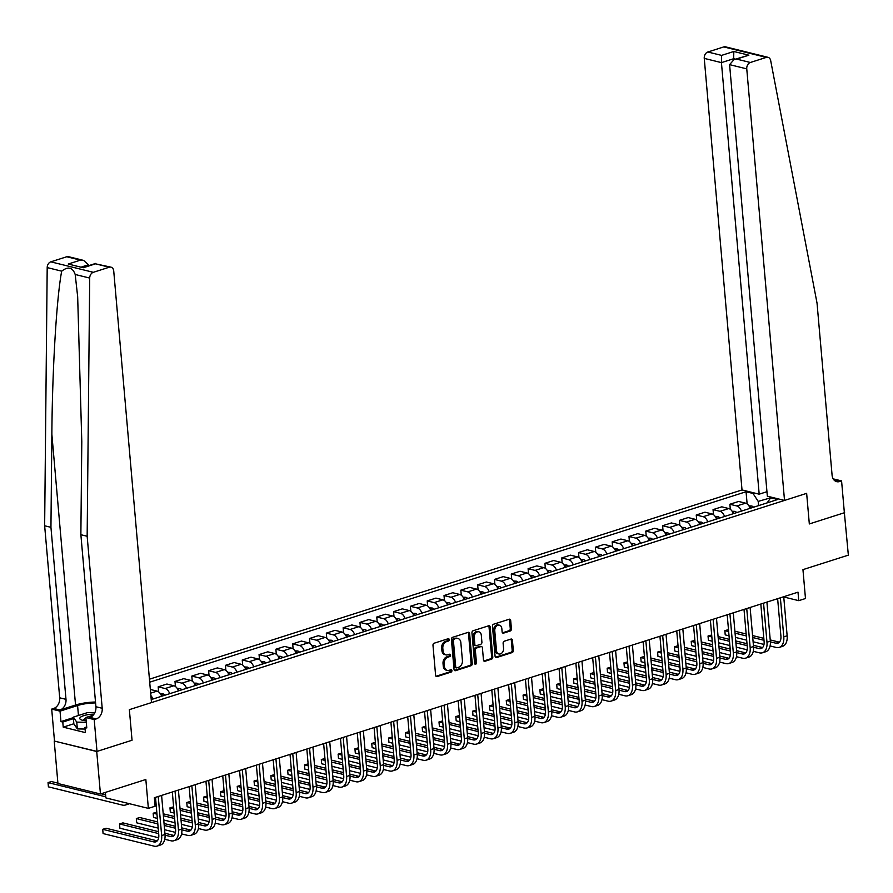 <?xml version="1.0" encoding="UTF-8"?>
<svg xmlns="http://www.w3.org/2000/svg" width="893" height="893" viewBox="0 0 893 893"><rect width="100%" height="100%" fill="white"/><g stroke="black" fill="none" stroke-linecap="round" stroke-linejoin="round"><path stroke-width="1.34" d="M449.212 639.589A1.217 0.904 103.8 0 0 448.186 638.718L434.154 643.206A1.741 1.295 103.8 0 0 432.982 645.293L435.605 675.309A1.741 1.295 103.8 0 0 437.079 676.559L451.11 672.072A1.217 0.904 103.8 0 0 450.898 669.739L449.09 670.319A5.581 4.152 103.8 0 1 447.281 670.397A5.581 4.152 103.8 0 1 444.39 666.334L444.178 663.834A5.581 4.152 103.8 0 1 447.929 657.148L449.748 656.567A1.217 0.904 103.8 0 0 449.547 654.234L447.728 654.815A5.581 4.152 103.8 0 1 445.931 654.893A5.581 4.152 103.8 0 1 443.04 650.818L442.816 648.318A5.581 4.152 103.8 0 1 446.578 641.632L448.386 641.051A1.217 0.904 103.8 0 0 449.212 639.589M445.931 654.893L444.781 654.602A5.581 4.152 103.8 0 1 441.89 650.539L441.667 648.039A5.581 4.152 103.8 0 1 445.428 641.353L447.248 640.772A1.217 0.904 103.8 0 0 447.918 638.808M437.079 676.559L436.03 676.291L449.96 671.793A1.217 0.904 103.8 0 0 450.63 669.828M447.281 670.397L446.132 670.118A5.581 4.152 103.8 0 1 443.241 666.044L443.028 663.544A5.581 4.152 103.8 0 1 446.779 656.857L448.599 656.277A1.217 0.904 103.8 0 0 449.268 654.312M510.249 630.983A1.741 1.295 103.8 0 0 511.421 628.895L510.684 620.479A1.741 1.295 103.8 0 0 509.222 619.229L493.639 624.207A1.741 1.295 103.8 0 0 492.467 626.294L495.09 656.31A1.741 1.295 103.8 0 0 496.564 657.561L512.135 652.582A1.741 1.295 103.8 0 0 513.319 650.495L512.426 640.326A1.741 1.295 103.8 0 0 510.952 639.075L504.288 641.207A1.741 1.295 103.8 0 0 503.116 643.295L503.552 648.34A4.666 3.472 103.8 0 1 498.908 653.989A4.666 3.472 103.8 0 1 496.497 650.595L494.767 630.838A4.666 3.472 103.8 0 1 499.41 625.178A4.666 3.472 103.8 0 1 501.833 628.572L502.112 631.864A1.741 1.295 103.8 0 0 503.585 633.115L510.249 630.983L509.099 630.704A1.741 1.295 103.8 0 0 510.271 628.616L509.535 620.188A1.741 1.295 103.8 0 0 509.166 619.251M96.723 751.515L132.041 740.241L129.362 709.656L151.486 702.59L113.735 271.026A5.325 3.974 103.8 0 0 110.966 267.152A5.325 3.974 103.8 0 0 109.247 267.219L93.318 272.309A5.325 3.974 103.8 0 0 89.702 278.069L87.157 536.258L102.204 708.283A8.874 6.619 -76.2 0 1 96.221 718.921L94.212 719.568L96.991 751.426L54.216 741.034L96.723 751.515L100.44 793.989L145.838 779.489L148.372 808.377L155.092 806.223L154.355 797.728L798.007 592.171L798.755 600.665L805.475 598.522L802.952 569.634L848.35 555.145L844.354 512.593M833.191 478.86L841.574 480.892L844.365 512.749L809.326 523.945L844.633 512.66M96.991 751.426L132.041 740.241L129.362 709.656L806.647 493.36L809.326 523.945L806.647 493.36L784.523 500.426L746.76 68.873L729.592 64.631L767.344 496.195L784.523 500.426M469.629 633.583A1.741 1.295 103.8 0 0 468.155 632.344L452.572 637.323A1.741 1.295 103.8 0 0 451.4 639.41L454.035 669.426A1.741 1.295 103.8 0 0 455.497 670.676L471.08 665.698A1.741 1.295 103.8 0 0 472.252 663.611L469.629 633.583L468.479 633.304A1.741 1.295 103.8 0 0 468.099 632.367M473.111 630.759L488.694 625.781A1.741 1.295 103.8 0 1 490.157 627.031L492.78 657.047A1.741 1.295 103.8 0 1 491.608 659.146L484.944 661.266A1.741 1.295 103.8 0 1 483.47 660.027L482.41 647.849A1.741 1.295 103.8 0 0 480.936 646.599L476.516 648.017A1.741 1.295 103.8 0 0 475.344 650.104L476.449 662.785A1.217 0.904 103.8 0 1 474.607 663.365L471.939 632.847A1.741 1.295 103.8 0 1 473.111 630.759M100.44 793.989L57.933 783.507L54.216 741.034M766.953 491.697L759.184 494.186L742.016 489.944L149.444 679.193M149.7 682.196L746.057 491.742L753.011 493.461L754.418 493.003M772.11 497.368L770.704 497.814L777.647 499.533L151.23 699.587M105.385 792.415L105.865 797.895L148.372 808.377M783.753 596.97L798.755 600.665M771.016 497.714L758.202 501.386L758.57 505.628M771.731 497.49L770.983 497.088M158.619 691.874L158.173 686.829L165.127 688.536A7.099 4.309 72.3 0 1 169.703 693.682M179.259 690.635A4.699 2.846 -107.7 0 0 178.354 689.798L178.455 690.892A7.099 4.309 72.3 0 0 173.867 685.746L166.913 684.027L158.173 686.829M175.43 686.505L174.995 681.448L181.938 683.167A7.099 4.309 72.3 0 1 186.514 688.313M196.069 685.266A4.699 2.846 -107.7 0 0 195.176 684.429L195.266 685.523A7.099 4.309 72.3 0 0 190.678 680.377L183.735 678.658L174.995 681.448M192.241 681.136L191.805 676.079L198.759 677.798A7.099 4.309 72.3 0 1 203.336 682.944M212.891 679.897A4.699 2.846 -107.7 0 0 211.987 679.06L212.088 680.153A7.099 4.309 72.3 0 0 207.5 675.008L200.545 673.289L191.805 676.079M209.062 675.767L208.616 670.71L215.57 672.429A7.099 4.309 72.3 0 1 220.147 677.575M229.702 674.528A4.699 2.846 -107.7 0 0 228.798 673.69L228.898 674.773A7.099 4.309 72.3 0 0 224.31 669.638L217.356 667.919L208.616 670.71M225.873 670.397L225.438 665.341L232.381 667.06A7.099 4.309 72.3 0 1 236.958 672.206M246.513 669.147A4.699 2.846 -107.7 0 0 245.62 668.321L245.709 669.404A7.099 4.309 72.3 0 0 241.121 664.269L234.178 662.55L225.438 665.341M242.684 665.028L242.249 659.972L249.203 661.691A7.099 4.309 72.3 0 1 253.779 666.837M263.335 663.778A4.699 2.846 -107.7 0 0 262.43 662.952L262.531 664.035A7.099 4.309 72.3 0 0 257.943 658.9L250.989 657.181L242.249 659.972M259.506 659.659L259.059 654.602L266.014 656.322A7.099 4.309 72.3 0 1 270.59 661.467M280.145 658.409A4.699 2.846 -107.7 0 0 279.241 657.583L279.342 658.666A7.099 4.309 72.3 0 0 274.754 653.52L267.8 651.812L259.059 654.602M276.317 654.29L275.881 649.233L282.824 650.952A7.099 4.309 72.3 0 1 287.401 656.098M296.956 653.04A4.699 2.846 -107.7 0 0 296.063 652.214L296.152 653.296A7.099 4.309 72.3 0 0 291.564 648.151L284.621 646.443L275.881 649.233M293.127 648.921L292.692 643.864L299.646 645.583A7.099 4.309 72.3 0 1 304.223 650.729M312.963 647.927A7.099 4.309 72.3 0 0 308.386 642.781L301.432 641.074L292.692 643.864M309.949 643.552L309.503 638.495L316.457 640.203A7.099 4.309 72.3 0 1 321.034 645.349M330.589 642.301A4.699 2.846 -107.7 0 0 329.684 641.475L329.785 642.558A7.099 4.309 72.3 0 0 325.197 637.412L318.243 635.704L309.503 638.495M326.76 638.182L326.325 633.126L333.268 634.834A7.099 4.309 72.3 0 1 337.844 639.98M347.399 636.932A4.699 2.846 -107.7 0 0 346.506 636.106L346.596 637.189A7.099 4.309 72.3 0 0 342.008 632.043L335.065 630.335L326.325 633.126M343.571 632.813L343.135 627.757L350.089 629.465A7.099 4.309 72.3 0 1 354.666 634.61M364.221 631.563A4.699 2.846 -107.7 0 0 363.317 630.737L363.418 631.82A7.099 4.309 72.3 0 0 358.83 626.674L351.875 624.966L343.135 627.757M360.392 627.444L359.946 622.388L366.9 624.095A7.099 4.309 72.3 0 1 371.477 629.241M380.217 626.451A7.099 4.309 72.3 0 0 375.64 621.305L368.686 619.597L359.946 622.388M377.203 622.075L376.768 617.018L383.711 618.726A7.099 4.309 72.3 0 1 388.288 623.872M397.843 620.825A4.699 2.846 -107.7 0 0 396.95 619.999L397.039 621.082A7.099 4.309 72.3 0 0 392.462 615.936L385.508 614.228L376.768 617.018M394.014 616.706L393.579 611.649L400.533 613.357A7.099 4.309 72.3 0 1 405.109 618.503M414.665 615.456A4.699 2.846 -107.7 0 0 413.76 614.63L413.861 615.712A7.099 4.309 72.3 0 0 409.273 610.566L402.319 608.859L393.579 611.649M410.836 611.325L410.389 606.28L417.344 607.988A7.099 4.309 72.3 0 1 421.92 613.134M431.475 610.086A4.699 2.846 -107.7 0 0 430.571 609.26L430.672 610.343A7.099 4.309 72.3 0 0 426.084 605.197L419.13 603.489L410.389 606.28M427.647 605.956L427.211 600.911L434.154 602.619A7.099 4.309 72.3 0 1 438.731 607.765M448.286 604.717A4.699 2.846 -107.7 0 0 447.393 603.88L447.482 604.974A7.099 4.309 72.3 0 0 442.906 599.828L435.951 598.109L427.211 600.911M444.457 600.587L444.022 595.542L450.976 597.25A7.099 4.309 72.3 0 1 455.553 602.395M465.108 599.348A4.699 2.846 -107.7 0 0 464.204 598.511L464.304 599.605A7.099 4.309 72.3 0 0 459.716 594.459L452.762 592.74L444.022 595.542M461.279 595.218L460.833 590.161L467.787 591.88A7.099 4.309 72.3 0 1 472.364 597.026M481.919 593.979A4.699 2.846 -107.7 0 0 481.014 593.142L481.115 594.236A7.099 4.309 72.3 0 0 476.527 589.09L469.573 587.371L460.833 590.161M478.09 589.849L477.655 584.792L484.598 586.511A7.099 4.309 72.3 0 1 489.174 591.657M498.729 588.61A4.699 2.846 -107.7 0 0 497.836 587.773L497.926 588.867A7.099 4.309 72.3 0 0 493.349 583.721L486.395 582.002L477.655 584.792M494.901 584.48L494.465 579.423L501.419 581.142A7.099 4.309 72.3 0 1 505.996 586.288M515.551 583.241A4.699 2.846 -107.7 0 0 514.647 582.403L514.748 583.497A7.099 4.309 72.3 0 0 510.16 578.351L503.205 576.632L494.465 579.423M511.722 579.11L511.276 574.054L518.23 575.773A7.099 4.309 72.3 0 1 522.807 580.919M532.362 577.86A4.699 2.846 -107.7 0 0 531.458 577.034L531.558 578.117A7.099 4.309 72.3 0 0 526.97 572.982L520.027 571.263L511.276 574.054M528.533 573.741L528.098 568.685L535.041 570.404A7.099 4.309 72.3 0 1 539.618 575.55M549.173 572.491A4.699 2.846 -107.7 0 0 548.28 571.665L548.369 572.748A7.099 4.309 72.3 0 0 543.792 567.613L536.838 565.894L528.098 568.685M545.344 568.372L544.909 563.316L551.863 565.035A7.099 4.309 72.3 0 1 556.439 570.18M565.18 567.39A7.099 4.309 72.3 0 0 560.603 562.244L553.649 560.525L544.909 563.316M562.166 563.003L561.719 557.946L568.674 559.665A7.099 4.309 72.3 0 1 573.25 564.811M582.805 561.753A4.699 2.846 -107.7 0 0 581.901 560.927L582.002 562.01A7.099 4.309 72.3 0 0 577.414 556.864L570.471 555.156L561.719 557.946M578.977 557.634L578.541 552.577L585.484 554.296A7.099 4.309 72.3 0 1 590.061 559.442M599.616 556.384A4.699 2.846 -107.7 0 0 598.723 555.558L598.812 556.64A7.099 4.309 72.3 0 0 594.236 551.494L587.281 549.787L578.541 552.577M595.787 552.265L595.352 547.208L602.306 548.927A7.099 4.309 72.3 0 1 606.883 554.062M616.438 551.014A4.699 2.846 -107.7 0 0 615.534 550.188L615.634 551.271A7.099 4.309 72.3 0 0 611.046 546.125L604.092 544.417L595.352 547.208M612.609 546.896L612.163 541.839L619.117 543.547A7.099 4.309 72.3 0 1 623.694 548.693M632.434 545.902A7.099 4.309 72.3 0 0 627.857 540.756L620.914 539.048L612.163 541.839M629.42 541.526L628.985 536.47L635.928 538.178A7.099 4.309 72.3 0 1 640.504 543.324M650.059 540.276A4.699 2.846 -107.7 0 0 649.166 539.45L649.256 540.533A7.099 4.309 72.3 0 0 644.679 535.387L637.725 533.679L628.985 536.47M646.231 536.157L645.795 531.101L652.75 532.808A7.099 4.309 72.3 0 1 657.326 537.954M666.881 534.907A4.699 2.846 -107.7 0 0 665.977 534.081L666.078 535.164A7.099 4.309 72.3 0 0 661.49 530.018L654.536 528.31L645.795 531.101M663.053 530.788L662.606 525.731L669.56 527.439A7.099 4.309 72.3 0 1 674.137 532.585M683.692 529.538A4.699 2.846 -107.7 0 0 682.788 528.712L682.888 529.795A7.099 4.309 72.3 0 0 678.3 524.649L671.357 522.941L662.606 525.731M679.863 525.419L679.428 520.362L686.371 522.07A7.099 4.309 72.3 0 1 690.948 527.216M700.503 524.169A4.699 2.846 -107.7 0 0 699.61 523.343L699.699 524.425A7.099 4.309 72.3 0 0 695.122 519.279L688.168 517.572L679.428 520.362M696.685 520.039L696.239 514.993L703.193 516.701A7.099 4.309 72.3 0 1 707.769 521.847M717.325 518.8A4.699 2.846 -107.7 0 0 716.42 517.973L716.521 519.056A7.099 4.309 72.3 0 0 711.933 513.91L704.979 512.202L696.239 514.993M713.496 514.669L713.049 509.624L720.004 511.332A7.099 4.309 72.3 0 1 724.58 516.478M734.135 513.43A4.699 2.846 -107.7 0 0 733.231 512.593L733.332 513.687A7.099 4.309 72.3 0 0 728.744 508.541L721.801 506.822L713.049 509.624M730.307 509.3L729.871 504.255L736.814 505.963A7.099 4.309 72.3 0 1 741.391 511.109M750.946 508.061A4.699 2.846 -107.7 0 0 750.053 507.224L750.142 508.318A7.099 4.309 72.3 0 0 745.566 503.172L738.611 501.453L729.871 504.255M747.128 503.931L746.057 491.742M150.872 695.58A7.099 4.309 72.3 0 1 152.893 699.052M150.337 689.463L157.056 691.115A7.099 4.309 72.3 0 1 161.633 696.261L161.097 695M770.704 497.814L767.109 502.893M758.202 501.386L753.011 493.461M454.403 670.375L469.93 665.419A1.741 1.295 103.8 0 0 471.102 663.32L468.479 633.304M454.236 639.187A1.217 0.904 103.8 0 0 453.41 640.649L455.72 667.004A1.217 0.904 103.8 0 0 456.747 667.875L458.656 667.261A5.581 4.152 103.8 0 0 462.418 660.574L460.844 642.569A5.581 4.152 103.8 0 0 457.953 638.506A5.581 4.152 103.8 0 0 456.144 638.573L453.086 638.908A1.217 0.904 103.8 0 0 452.26 640.37L453.41 640.649M455.597 667.596A1.217 0.904 103.8 0 1 454.57 666.714L452.26 640.37M457.953 638.506L456.803 638.216A5.581 4.152 103.8 0 0 454.995 638.294L456.144 638.573M453.086 638.908L454.995 638.294M483.85 660.965L490.458 658.855A1.741 1.295 103.8 0 0 491.63 656.768L489.007 626.752A1.741 1.295 103.8 0 0 488.627 625.803M481.506 646.577L480.356 646.298A1.741 1.295 103.8 0 0 479.798 646.32L475.366 647.738A1.741 1.295 103.8 0 0 474.194 649.825L475.299 662.494L476.449 662.785M474.73 663.834A1.217 0.904 103.8 0 0 475.299 662.494M481.305 635.213A4.666 3.472 103.8 0 0 478.882 631.82A4.666 3.472 103.8 0 0 474.239 637.468L474.853 644.433A1.741 1.295 103.8 0 0 476.315 645.684L480.735 644.266A1.741 1.295 103.8 0 0 481.907 642.179L481.305 635.213M478.882 631.82L477.733 631.541A4.666 3.472 103.8 0 0 473.089 637.189L474.239 637.468M475.757 645.706L474.607 645.427A1.741 1.295 103.8 0 1 473.703 644.154L473.089 637.189M502.491 632.813L509.099 630.704M499.41 625.178L498.261 624.899A4.666 3.472 103.8 0 0 493.617 630.547L494.767 630.838M498.908 653.989L497.758 653.709A4.666 3.472 103.8 0 1 495.347 650.316L493.617 630.547M495.47 657.259L510.986 652.303A1.741 1.295 103.8 0 0 512.169 650.216L511.276 640.035A1.741 1.295 103.8 0 0 510.896 639.098M105.597 794.882L101.11 793.777M57.9 783.128L51.403 781.531L48.043 782.603L48.412 786.845L122.453 805.095A13.317 8.07 -107.7 0 0 125.388 805.039A13.317 8.07 -107.7 0 0 127.866 803.32M105.765 796.824L48.043 782.603L48.412 786.845M125.388 805.039L128.759 803.968A13.317 8.07 -107.7 0 0 129.407 803.7M157.268 840.86A8.874 5.38 72.3 0 1 157.146 840.838L106.077 828.246L102.717 829.318L103.086 833.571L154.154 846.162A13.317 8.07 -107.7 0 0 157.09 846.095A13.317 8.07 -107.7 0 0 161.655 835.535L158.24 796.489M157.09 846.095L160.45 845.024A13.317 8.07 -107.7 0 0 165.015 834.464L161.6 795.417M155.505 797.36L158.775 834.832A8.874 5.38 72.3 0 1 155.739 841.865A8.874 5.38 72.3 0 1 153.775 841.909L102.717 829.318L103.086 833.571M95.506 702.032A23.118 6.418 -5 0 0 75.548 705.035L60.01 710.002L53.714 708.45L51.705 709.098L54.484 740.956M87.157 536.258L80.872 534.706L81.788 441.655L77.669 296.722L75.191 274.486C72.612 267.297 68.114 266.181 61.695 271.159C56.627 297.492 52.319 368.831 51.861 434.277L50.946 527.328L65.993 699.353A8.874 6.619 -76.2 0 1 60.01 710.002M88.485 265.734L88.396 264.786L81.821 266.884M50.946 527.328L44.65 525.776L59.697 697.801A8.874 6.619 -76.2 0 1 53.714 708.45M96.221 718.921L89.936 717.38A8.874 6.619 -76.2 0 0 95.919 706.731L80.872 534.706M109.247 267.219L95.518 263.837L83.283 267.744L68.236 264.038L80.47 260.131L66.741 256.749L50.812 261.839L93.318 272.309M61.695 271.159L47.195 267.587L44.65 525.776M94.212 719.568L85.884 717.514L86.788 727.962L84.958 727.516L86.71 726.958M73.851 723.754L63.224 727.148L85.404 732.606L84.958 727.516M63.224 727.148L62.778 722.046L60.947 721.6L60.032 711.152L51.705 709.098M95.584 702.936A19.97 5.537 -5 0 0 77.579 705.537L60.032 711.152M85.884 717.514L93.185 715.181M47.195 267.587A5.325 3.974 -76.2 0 1 50.812 261.839M66.741 256.749A5.325 3.974 -76.2 0 1 68.46 256.671L83.629 260.41L88.396 264.786M60.947 721.6L73.315 717.648M73.405 718.653L62.778 722.046M95.518 263.837L110.966 267.152M83.283 267.744L68.236 264.038M80.47 260.131L83.629 260.41M742.016 489.944L704.253 58.391A5.325 3.974 -76.2 0 1 707.848 52.006L723.776 46.916A5.325 3.974 -76.2 0 1 725.507 46.838L768.013 57.319A5.325 3.974 103.8 0 1 770.681 60.59L817.039 303.162L832.086 475.188A8.874 6.619 103.8 0 0 836.696 481.662A8.874 6.619 103.8 0 0 839.565 481.539L841.574 480.892M707.848 52.006L721.577 55.388L733.812 51.481L748.87 55.187L736.625 59.094L750.354 62.488L766.294 57.398L723.776 46.916M759.184 494.186L721.432 62.622L704.253 58.391M768.013 57.319A5.325 3.974 103.8 0 0 766.294 57.398M750.354 62.488A5.325 3.974 103.8 0 0 746.76 68.873M733.756 59.675L733.666 58.715L721.432 62.622L721.577 55.388M733.812 51.481L733.666 58.715L735.397 59.139M748.87 55.187L734.046 59.574L729.592 64.631M736.625 59.094L734.046 59.574M160.427 693.828L163.218 693.939A4.699 2.846 72.3 0 1 164.993 695.189M162.448 696.004A4.699 2.846 -107.7 0 0 161.544 695.167M177.238 688.458L180.04 688.559A4.699 2.846 72.3 0 1 181.815 689.82M164.77 839.264L170.965 840.782A13.317 8.07 -107.7 0 0 173.901 840.726A13.317 8.07 -107.7 0 0 178.466 830.166L175.05 791.12M173.901 840.726L177.261 839.654A13.317 8.07 -107.7 0 0 181.826 829.095L178.41 790.048M172.316 791.991L175.597 829.463A8.874 5.38 72.3 0 1 172.55 836.495A8.874 5.38 72.3 0 1 170.596 836.54L165.06 835.178M174.079 835.491A8.874 5.38 72.3 0 1 173.956 835.468L164.904 833.236M158.507 831.662L122.888 822.877L119.528 823.949L119.896 828.202L158.675 837.757M158.675 833.604L119.528 823.949L119.896 828.202M181.58 833.895L187.776 835.413A13.317 8.07 -107.7 0 0 190.711 835.357A13.317 8.07 -107.7 0 0 195.277 824.797L191.861 785.751M190.711 835.357L194.082 834.285A13.317 8.07 -107.7 0 0 198.648 823.726L195.232 784.679M189.137 786.621L192.408 824.094A8.874 5.38 72.3 0 1 189.361 831.126A8.874 5.38 72.3 0 1 187.407 831.171L181.882 829.809M190.901 830.122A8.874 5.38 72.3 0 1 190.767 830.099L181.726 827.867M175.318 826.282L164.055 823.513M157.648 821.928L139.699 817.508L136.339 818.58L136.718 822.833L158.195 828.124M175.486 828.235L164.223 825.456M157.827 823.882L136.339 818.58L136.718 822.833M164.602 829.709L175.486 832.388M198.402 828.525L204.597 830.043A13.317 8.07 -107.7 0 0 207.533 829.988A13.317 8.07 -107.7 0 0 212.099 819.428L208.683 780.382M207.533 829.988L210.893 828.916A13.317 8.07 -107.7 0 0 215.459 818.356L212.043 779.31M205.948 781.252L209.219 818.725A8.874 5.38 72.3 0 1 206.183 825.757A8.874 5.38 72.3 0 1 204.218 825.802L198.692 824.44M207.712 824.752A8.874 5.38 72.3 0 1 207.589 824.73L198.536 822.498M192.129 820.913L180.877 818.144M174.47 816.559L163.207 813.791M156.8 812.206L153.161 813.21L153.529 817.463L157.347 818.401M192.308 822.866L181.045 820.087M174.637 818.513L163.374 815.733M156.967 814.159L153.161 813.21L153.529 817.463M163.754 819.986L175.006 822.754M181.413 824.339L192.296 827.018M194.06 683.089L196.851 683.19A4.699 2.846 72.3 0 1 198.626 684.451M215.213 823.145L221.408 824.674A13.317 8.07 -107.7 0 0 224.344 824.619A13.317 8.07 -107.7 0 0 228.909 814.059L225.494 775.012M224.344 824.619L227.704 823.547A13.317 8.07 -107.7 0 0 232.269 812.987L228.854 773.941M222.759 775.883L226.041 813.356A8.874 5.38 72.3 0 1 222.993 820.388A8.874 5.38 72.3 0 1 221.04 820.433L215.503 819.071M224.523 819.383A8.874 5.38 72.3 0 1 224.4 819.361L215.347 817.128M208.951 815.543L197.688 812.775M191.281 811.19L180.018 808.422M173.622 806.837L169.971 807.841L170.34 812.094L174.157 813.032M209.118 817.497L197.855 814.717M191.448 813.143L180.196 810.364M173.789 808.79L169.971 807.841L170.34 812.094M180.565 814.606L191.828 817.385M198.224 818.959L209.118 821.649M93.999 714.132A11.542 3.204 -5 0 0 80.437 717.28A11.542 3.204 -5 0 0 81.464 719.937A11.542 3.204 -5 0 0 86.163 720.763M85.951 718.352A7.903 2.188 -5 0 0 84.031 719.356A7.903 2.188 -5 0 0 83.585 720.171A7.903 2.188 -5 0 0 83.708 720.506M85.092 729.056L77.345 728.911L73.862 723.944L73.271 717.146L87.793 712.514L94.848 712.636M86.297 722.292L76.753 722.113L73.271 717.146M77.345 728.911L76.753 722.113M210.871 677.72L213.661 677.82A4.699 2.846 72.3 0 1 215.436 679.071M227.682 672.351L230.483 672.451A4.699 2.846 72.3 0 1 232.258 673.702M244.503 666.982L247.294 667.082A4.699 2.846 72.3 0 1 249.069 668.332M261.314 661.613L264.105 661.713A4.699 2.846 72.3 0 1 265.88 662.963M278.125 656.243L280.927 656.344A4.699 2.846 72.3 0 1 282.701 657.594M232.024 817.776L238.219 819.305A13.317 8.07 -107.7 0 0 241.155 819.249A13.317 8.07 -107.7 0 0 245.72 808.69L242.304 769.643M241.155 819.249L244.526 818.178A13.317 8.07 -107.7 0 0 249.091 807.618L245.675 768.572M239.581 770.514L242.851 807.975A8.874 5.38 72.3 0 1 239.804 815.019A8.874 5.38 72.3 0 1 237.851 815.063L232.325 813.702M241.344 814.014A8.874 5.38 72.3 0 1 241.21 813.992L232.169 811.759M225.762 810.174L214.499 807.406M208.091 805.821L196.84 803.053M190.432 801.467L186.782 802.472L187.162 806.725L190.968 807.663M225.929 812.128L214.666 809.348M208.27 807.763L197.007 804.995M190.6 803.41L186.782 802.472L187.162 806.725M197.375 809.237L208.638 812.016M215.046 813.59L225.929 816.28M248.846 812.407L255.041 813.936A13.317 8.07 -107.7 0 0 257.977 813.88A13.317 8.07 -107.7 0 0 262.542 803.32L259.126 764.274M257.977 813.88L261.336 812.809A13.317 8.07 -107.7 0 0 265.902 802.249L262.486 763.202M256.391 765.145L259.662 802.606A8.874 5.38 72.3 0 1 256.626 809.65A8.874 5.38 72.3 0 1 254.661 809.694L249.136 808.332M258.155 808.645A8.874 5.38 72.3 0 1 258.032 808.611L248.98 806.39M242.572 804.805L231.32 802.037M224.913 800.452L213.65 797.683M207.243 796.098L203.604 797.103L203.972 801.356L207.79 802.294M242.751 806.747L231.488 803.979M225.081 802.394L213.818 799.626M207.41 798.041L203.604 797.103L203.972 801.356M214.197 803.867L225.449 806.647M231.856 808.221L242.74 810.911M265.656 807.038L271.852 808.567A13.317 8.07 -107.7 0 0 274.787 808.511A13.317 8.07 -107.7 0 0 279.353 797.951L275.937 758.905M274.787 808.511L278.147 807.439A13.317 8.07 -107.7 0 0 282.713 796.88L279.297 757.822M273.202 759.776L276.484 797.237A8.874 5.38 72.3 0 1 273.437 804.28A8.874 5.38 72.3 0 1 271.483 804.325L265.947 802.963M274.966 803.276A8.874 5.38 72.3 0 1 274.843 803.242L265.79 801.021M259.394 799.436L248.131 796.668M241.724 795.083L230.461 792.314M224.065 790.729L220.415 791.734L220.783 795.987L224.601 796.924M259.562 801.378L248.299 798.61M241.891 797.025L230.64 794.257M224.232 792.671L220.415 791.734L220.783 795.987M231.008 798.498L242.271 801.278M248.667 802.852L259.562 805.542M282.467 801.668L288.662 803.198A13.317 8.07 -107.7 0 0 291.598 803.142A13.317 8.07 -107.7 0 0 296.163 792.582L292.748 753.536M291.598 803.142L294.969 802.07A13.317 8.07 -107.7 0 0 299.535 791.511L296.119 752.453M290.024 754.406L293.295 791.868A8.874 5.38 72.3 0 1 290.247 798.911A8.874 5.38 72.3 0 1 288.294 798.956L282.768 797.583M291.788 797.907A8.874 5.38 72.3 0 1 291.654 797.873L282.612 795.652M276.205 794.067L264.942 791.298M258.535 789.713L247.283 786.934M240.876 785.36L237.225 786.365L237.605 790.618L241.411 791.555M276.372 796.009L265.109 793.241M258.713 791.656L247.45 788.887M241.043 787.302L237.225 786.365L237.605 790.618M247.819 793.129L259.082 795.909M265.489 797.482L276.372 800.173M299.289 796.299L305.484 797.829A13.317 8.07 -107.7 0 0 308.42 797.773A13.317 8.07 -107.7 0 0 312.985 787.213L309.57 748.167M308.42 797.773L311.78 796.69A13.317 8.07 -107.7 0 0 316.345 786.13L312.93 747.084M306.835 749.037L310.105 786.499A8.874 5.38 72.3 0 1 307.069 793.542A8.874 5.38 72.3 0 1 305.105 793.576L299.579 792.214M308.598 792.538A8.874 5.38 72.3 0 1 308.476 792.504L299.423 790.272M293.016 788.698L281.764 785.918M275.357 784.344L264.094 781.565M257.686 779.991L254.047 780.995L254.416 785.237L258.233 786.186M293.194 790.64L281.931 787.872M275.524 786.286L264.261 783.518M257.854 781.933L254.047 780.995L254.416 785.237M264.641 787.76L275.892 790.539M282.3 792.113L293.183 794.803M294.947 650.874L297.737 650.975A4.699 2.846 72.3 0 1 299.512 652.225M316.1 790.93L322.295 792.459A13.317 8.07 -107.7 0 0 325.231 792.404A13.317 8.07 -107.7 0 0 329.796 781.844L326.38 742.797M325.231 792.404L328.591 791.321A13.317 8.07 -107.7 0 0 333.156 780.761L329.74 741.715M323.646 743.668L326.927 781.129A8.874 5.38 72.3 0 1 323.88 788.173A8.874 5.38 72.3 0 1 321.926 788.206L316.39 786.845M325.409 787.168A8.874 5.38 72.3 0 1 325.286 787.135L316.234 784.902M309.838 783.328L298.575 780.549M292.167 778.975L280.904 776.196M274.508 774.622L270.858 775.626L271.226 779.868L275.044 780.817M310.005 785.271L298.742 782.502M292.335 780.917L281.083 778.149M274.676 776.564L270.858 775.626L271.226 779.868M281.451 782.391L292.714 785.17M299.11 786.744L310.005 789.423M311.757 645.505L314.548 645.606A4.699 2.846 72.3 0 1 316.323 646.856M313.778 647.671A4.699 2.846 -107.7 0 0 312.874 646.845L312.427 646.666M332.91 785.561L339.106 787.09A13.317 8.07 -107.7 0 0 342.041 787.034A13.317 8.07 -107.7 0 0 346.607 776.475L343.191 737.417M342.041 787.034L345.412 785.952A13.317 8.07 -107.7 0 0 349.978 775.392L346.562 736.345M340.467 738.299L343.738 775.76A8.874 5.38 72.3 0 1 340.691 782.804A8.874 5.38 72.3 0 1 338.737 782.837L333.212 781.475M342.231 781.799A8.874 5.38 72.3 0 1 342.097 781.766L333.056 779.533M326.648 777.959L315.385 775.18M308.978 773.606L297.726 770.826M291.319 769.253L287.669 770.257L288.048 774.499L291.855 775.448M326.816 779.902L315.553 777.133M309.157 775.548L297.894 772.78M291.486 771.195L287.669 770.257L288.048 774.499M298.262 777.022L309.525 779.801M315.932 781.375L326.816 784.054M328.568 640.136L331.37 640.236A4.699 2.846 72.3 0 1 333.145 641.487M349.732 780.192L355.927 781.721A13.317 8.07 -107.7 0 0 358.863 781.665A13.317 8.07 -107.7 0 0 363.429 771.105L360.013 732.048M358.863 781.665L362.223 780.582A13.317 8.07 -107.7 0 0 366.789 770.023L363.373 730.976M357.278 732.93L360.56 770.391A8.874 5.38 72.3 0 1 357.513 777.435A8.874 5.38 72.3 0 1 355.548 777.468L350.023 776.106M359.042 776.43A8.874 5.38 72.3 0 1 358.919 776.397L349.866 774.164M343.459 772.59L332.207 769.811M325.8 768.237L314.537 765.457M308.13 763.883L304.491 764.888L304.859 769.13L308.677 770.079M343.638 774.532L332.375 771.764M325.967 770.179L314.704 767.4M308.297 765.826L304.491 764.888L304.859 769.13M315.084 771.652L326.336 774.432M332.743 776.006L343.626 778.685M345.39 634.756L348.181 634.867A4.699 2.846 72.3 0 1 349.956 636.117M366.543 774.823L372.738 776.352A13.317 8.07 -107.7 0 0 375.674 776.285A13.317 8.07 -107.7 0 0 380.239 765.725L376.824 726.679M375.674 776.285L379.034 775.213A13.317 8.07 -107.7 0 0 383.599 764.654L380.184 725.607M374.089 727.561L377.371 765.022A8.874 5.38 72.3 0 1 374.323 772.065A8.874 5.38 72.3 0 1 372.37 772.099L366.833 770.737M375.853 771.061A8.874 5.38 72.3 0 1 375.73 771.027L366.677 768.795M360.281 767.221L349.018 764.441M342.611 762.868L331.348 760.088M324.952 758.514L321.301 759.519L321.67 763.761L325.487 764.709M360.448 769.163L349.185 766.384M342.778 764.81L331.526 762.03M325.119 760.456L321.301 759.519L321.67 763.761M331.895 766.283L343.158 769.063M349.554 770.637L360.448 773.316M362.201 629.386L364.991 629.498A4.699 2.846 72.3 0 1 366.766 630.748M383.354 769.453L389.549 770.983A13.317 8.07 -107.7 0 0 392.485 770.916A13.317 8.07 -107.7 0 0 397.05 760.356L393.634 721.31M392.485 770.916L395.856 769.844A13.317 8.07 -107.7 0 0 400.421 759.284L397.005 720.238M390.911 722.191L394.181 759.653A8.874 5.38 72.3 0 1 391.134 766.696A8.874 5.38 72.3 0 1 389.181 766.73L383.655 765.368M392.674 765.692A8.874 5.38 72.3 0 1 392.54 765.658L383.499 763.426M377.092 761.852L365.829 759.072M359.421 757.498L348.17 754.719M341.762 753.145L338.112 754.15L338.492 758.391L342.298 759.329M377.259 763.794L365.996 761.015M359.6 759.441L348.337 756.661M341.93 755.087L338.112 754.15L338.492 758.391M348.705 760.914L359.968 763.682M366.376 765.268L377.259 767.947M379.012 624.017L381.813 624.129A4.699 2.846 72.3 0 1 383.588 625.379M381.032 626.194A4.699 2.846 -107.7 0 0 380.128 625.368L379.692 625.189M400.176 764.084L406.371 765.614A13.317 8.07 -107.7 0 0 409.307 765.547A13.317 8.07 -107.7 0 0 413.872 754.987L410.456 715.94M409.307 765.547L412.666 764.475A13.317 8.07 -107.7 0 0 417.232 753.915L413.816 714.869M407.721 716.811L411.003 754.284A8.874 5.38 72.3 0 1 407.956 761.327A8.874 5.38 72.3 0 1 405.991 761.361L400.466 759.999M409.485 760.323A8.874 5.38 72.3 0 1 409.362 760.289L400.31 758.057M393.902 756.483L382.651 753.703M376.243 752.129L364.98 749.35M358.573 747.776L354.934 748.78L355.302 753.022L359.12 753.96M394.081 758.425L382.818 755.645M376.411 754.072L365.148 751.292M358.74 749.718L354.934 748.78L355.302 753.022M365.527 755.545L376.779 758.313M383.186 759.898L394.07 762.577M395.833 618.648L398.624 618.76A4.699 2.846 72.3 0 1 400.399 620.01M412.644 613.279L415.435 613.391A4.699 2.846 72.3 0 1 417.21 614.641M429.455 607.91L432.257 608.021A4.699 2.846 72.3 0 1 434.031 609.272M446.277 602.541L449.067 602.652A4.699 2.846 72.3 0 1 450.842 603.902M463.087 597.171L465.878 597.283A4.699 2.846 72.3 0 1 467.653 598.533M479.898 591.802L482.7 591.903A4.699 2.846 72.3 0 1 484.475 593.164M496.72 586.433L499.511 586.534A4.699 2.846 72.3 0 1 501.286 587.784M513.531 581.064L516.321 581.164A4.699 2.846 72.3 0 1 518.096 582.415M530.342 575.695L533.143 575.795A4.699 2.846 72.3 0 1 534.918 577.045M547.163 570.326L549.954 570.426A4.699 2.846 72.3 0 1 551.729 571.676M563.974 564.956L566.765 565.057A4.699 2.846 72.3 0 1 568.54 566.307M565.995 567.122A4.699 2.846 -107.7 0 0 565.09 566.296L564.644 566.117M580.785 559.587L583.587 559.688A4.699 2.846 72.3 0 1 585.361 560.938M597.607 554.218L600.397 554.319A4.699 2.846 72.3 0 1 602.172 555.569M614.417 548.849L617.208 548.949A4.699 2.846 72.3 0 1 618.994 550.2M631.228 543.469L634.03 543.58A4.699 2.846 72.3 0 1 635.805 544.83M633.249 545.645A4.699 2.846 -107.7 0 0 632.344 544.819L631.909 544.641M648.05 538.099L650.841 538.211A4.699 2.846 72.3 0 1 652.616 539.461M664.861 532.73L667.651 532.842A4.699 2.846 72.3 0 1 669.437 534.092M681.672 527.361L684.473 527.473A4.699 2.846 72.3 0 1 686.248 528.723M416.986 758.715L423.182 760.244A13.317 8.07 -107.7 0 0 426.117 760.177A13.317 8.07 -107.7 0 0 430.683 749.618L427.267 710.571M426.117 760.177L429.477 759.106A13.317 8.07 -107.7 0 0 434.043 748.546L430.627 709.5M424.532 711.442L427.814 748.914A8.874 5.38 72.3 0 1 424.767 755.958A8.874 5.38 72.3 0 1 422.813 755.991L417.277 754.63M426.296 754.942A8.874 5.38 72.3 0 1 426.173 754.92L417.12 752.687M410.724 751.113L399.461 748.334M393.054 746.76L381.791 743.981M375.395 742.407L371.745 743.411L372.113 747.653L375.931 748.591M410.892 753.056L399.629 750.276M393.221 748.702L381.97 745.923M375.562 744.349L371.745 743.411L372.113 747.653M382.338 750.176L393.601 752.944M399.997 754.529L410.892 757.208M433.797 753.346L439.992 754.875A13.317 8.07 -107.7 0 0 442.928 754.808A13.317 8.07 -107.7 0 0 447.493 744.249L444.078 705.202M442.928 754.808L446.299 753.737A13.317 8.07 -107.7 0 0 450.865 743.177L447.449 704.13M441.354 706.073L444.625 743.545A8.874 5.38 72.3 0 1 441.577 750.578A8.874 5.38 72.3 0 1 439.624 750.622L434.098 749.26M443.118 749.573A8.874 5.38 72.3 0 1 442.984 749.551L433.942 747.318M427.535 745.744L416.272 742.965M409.865 741.391L398.613 738.611M392.206 737.038L388.555 738.042L388.935 742.284L392.741 743.222M427.702 747.687L416.439 744.907M410.043 743.333L398.78 740.554M392.373 738.98L388.555 738.042L388.935 742.284M399.149 744.807L410.412 747.575M416.819 749.16L427.702 751.839M450.619 747.977L456.814 749.495A13.317 8.07 -107.7 0 0 459.75 749.439A13.317 8.07 -107.7 0 0 464.315 738.879L460.9 699.833M459.75 749.439L463.11 748.367A13.317 8.07 -107.7 0 0 467.675 737.808L464.26 698.761M458.165 700.704L461.447 738.176A8.874 5.38 72.3 0 1 458.399 745.208A8.874 5.38 72.3 0 1 456.435 745.253L450.909 743.891M459.928 744.204A8.874 5.38 72.3 0 1 459.806 744.182L450.753 741.949M444.346 740.375L433.094 737.596M426.687 736.022L415.424 733.242M409.016 731.657L405.377 732.662L405.746 736.915L409.563 737.852M444.524 742.317L433.261 739.538M426.854 737.964L415.591 735.185M409.184 733.611L405.377 732.662L405.746 736.915M415.971 739.437L427.222 742.206M433.63 743.791L444.513 746.47M467.43 742.608L473.625 744.126A13.317 8.07 -107.7 0 0 476.561 744.07A13.317 8.07 -107.7 0 0 481.126 733.51L477.71 694.464M476.561 744.07L479.921 742.998A13.317 8.07 -107.7 0 0 484.486 732.439L481.07 693.392M474.976 695.334L478.257 732.807A8.874 5.38 72.3 0 1 475.21 739.839A8.874 5.38 72.3 0 1 473.257 739.884L467.72 738.522M476.739 738.835A8.874 5.38 72.3 0 1 476.616 738.812L467.564 736.58M461.168 734.995L449.905 732.227M443.497 730.641L432.234 727.873M425.838 726.288L422.188 727.293L422.556 731.546L426.374 732.483M461.335 736.948L450.072 734.169M443.665 732.595L432.413 729.815M426.006 728.241L422.188 727.293L422.556 731.546M432.781 734.068L444.044 736.837M450.44 738.422L461.335 741.101M484.24 737.238L490.436 738.757A13.317 8.07 -107.7 0 0 493.371 738.701A13.317 8.07 -107.7 0 0 497.937 728.141L494.521 689.095M493.371 738.701L496.742 737.629A13.317 8.07 -107.7 0 0 501.308 727.069L497.892 688.023M491.797 689.965L495.068 727.438A8.874 5.38 72.3 0 1 492.021 734.47A8.874 5.38 72.3 0 1 490.067 734.515L484.542 733.153M493.561 733.466A8.874 5.38 72.3 0 1 493.427 733.443L484.386 731.211M477.978 729.626L466.715 726.857M460.308 725.272L449.056 722.504M442.649 720.919L438.999 721.924L439.378 726.176L443.185 727.114M478.146 731.579L466.883 728.8M460.487 727.226L449.224 724.446M442.816 722.872L438.999 721.924L439.378 726.176M449.592 728.699L460.855 731.467M467.262 733.053L478.146 735.732M501.062 731.869L507.257 733.387A13.317 8.07 -107.7 0 0 510.193 733.332A13.317 8.07 -107.7 0 0 514.759 722.772L511.343 683.725M510.193 733.332L513.553 732.26A13.317 8.07 -107.7 0 0 518.119 721.7L514.703 682.654M508.608 684.596L511.89 722.069A8.874 5.38 72.3 0 1 508.843 729.101A8.874 5.38 72.3 0 1 506.878 729.146L501.353 727.784M510.372 728.096A8.874 5.38 72.3 0 1 510.249 728.074L501.196 725.842M494.789 724.256L483.537 721.488M477.13 719.903L465.867 717.135M459.46 715.55L455.821 716.554L456.189 720.807L460.007 721.745M494.968 726.21L483.705 723.43M477.297 721.857L466.034 719.077M459.627 717.503L455.821 716.554L456.189 720.807M466.414 723.319L477.666 726.098M484.073 727.683L494.956 730.362M517.873 726.489L524.068 728.018A13.317 8.07 -107.7 0 0 527.004 727.962A13.317 8.07 -107.7 0 0 531.569 717.403L528.154 678.356M527.004 727.962L530.364 726.891A13.317 8.07 -107.7 0 0 534.929 716.331L531.514 677.285M525.419 679.227L528.701 716.699A8.874 5.38 72.3 0 1 525.653 723.732A8.874 5.38 72.3 0 1 523.7 723.776L518.163 722.415M527.183 722.727A8.874 5.38 72.3 0 1 527.06 722.705L518.007 720.472M511.611 718.887L500.348 716.119M493.941 714.534L482.678 711.766M476.282 710.181L472.631 711.185L473 715.438L476.817 716.376M511.778 720.841L500.515 718.061M494.108 716.487L482.856 713.708M476.449 712.123L472.631 711.185L473 715.438M483.225 717.95L494.488 720.729M500.884 722.303L511.778 724.993M534.684 721.12L540.879 722.649A13.317 8.07 -107.7 0 0 543.815 722.593A13.317 8.07 -107.7 0 0 548.38 712.034L544.964 672.987M543.815 722.593L547.186 721.522A13.317 8.07 -107.7 0 0 551.751 710.962L548.335 671.916M542.241 673.858L545.511 711.319A8.874 5.38 72.3 0 1 542.464 718.363A8.874 5.38 72.3 0 1 540.511 718.407L534.985 717.046M544.004 717.358A8.874 5.38 72.3 0 1 543.87 717.325L534.829 715.103M528.422 713.518L517.159 710.75M510.751 709.165L499.5 706.396M493.092 704.811L489.442 705.816L489.822 710.069L493.628 711.007M528.589 715.46L517.326 712.692M510.93 711.107L499.667 708.339M493.26 706.754L489.442 705.816L489.822 710.069M500.035 712.581L511.298 715.36M517.706 716.934L528.589 719.624M551.506 715.751L557.701 717.28A13.317 8.07 -107.7 0 0 560.637 717.224A13.317 8.07 -107.7 0 0 565.202 706.664L561.786 667.618M560.637 717.224L563.996 716.153A13.317 8.07 -107.7 0 0 568.562 705.593L565.146 666.546M559.051 668.489L562.333 705.95A8.874 5.38 72.3 0 1 559.286 712.994A8.874 5.38 72.3 0 1 557.321 713.038L551.796 711.676M560.815 711.989A8.874 5.38 72.3 0 1 560.692 711.955L551.64 709.734M545.232 708.149L533.981 705.381M527.573 703.796L516.31 701.027M509.903 699.442L506.264 700.447L506.632 704.7L510.45 705.637M545.411 710.091L534.148 707.323M527.741 705.738L516.478 702.97M510.07 701.385L506.264 700.447L506.632 704.7M516.857 707.211L528.109 709.991M534.516 711.565L545.4 714.255M568.316 710.381L574.512 711.911A13.317 8.07 -107.7 0 0 577.447 711.855A13.317 8.07 -107.7 0 0 582.013 701.295L578.597 662.249M577.447 711.855L580.807 710.783A13.317 8.07 -107.7 0 0 585.373 700.224L581.957 661.166M575.862 663.119L579.144 700.581A8.874 5.38 72.3 0 1 576.097 707.624A8.874 5.38 72.3 0 1 574.143 707.669L568.607 706.296M577.626 706.62A8.874 5.38 72.3 0 1 577.503 706.586L568.45 704.365M562.054 702.78L550.791 700.012M544.384 698.426L533.121 695.658M526.725 694.073L523.075 695.078L523.443 699.331L527.261 700.268M562.222 704.722L550.959 701.954M544.551 700.369L533.3 697.6M526.892 696.015L523.075 695.078L523.443 699.331M533.668 701.842L544.931 704.622M551.327 706.196L562.222 708.886M585.127 705.012L591.322 706.542A13.317 8.07 -107.7 0 0 594.258 706.486A13.317 8.07 -107.7 0 0 598.823 695.926L595.408 656.88M594.258 706.486L597.629 705.403A13.317 8.07 -107.7 0 0 602.195 694.854L598.779 655.797M592.684 657.75L595.955 695.212A8.874 5.38 72.3 0 1 592.907 702.255A8.874 5.38 72.3 0 1 590.954 702.3L585.428 700.927M594.448 701.251A8.874 5.38 72.3 0 1 594.314 701.217L585.272 698.996M578.865 697.411L567.602 694.631M561.195 693.057L549.943 690.278M543.536 688.704L539.885 689.709L540.265 693.961L544.071 694.899M579.032 699.353L567.769 696.585M561.373 695L550.11 692.231M543.703 690.646L539.885 689.709L540.265 693.961M550.479 696.473L561.742 699.252M568.149 700.826L579.032 703.517M601.949 699.643L608.144 701.172A13.317 8.07 -107.7 0 0 611.08 701.117A13.317 8.07 -107.7 0 0 615.645 690.557L612.23 651.51M611.08 701.117L614.44 700.034A13.317 8.07 -107.7 0 0 619.005 689.474L615.59 650.428M609.495 652.381L612.777 689.842A8.874 5.38 72.3 0 1 609.729 696.886A8.874 5.38 72.3 0 1 607.765 696.92L602.239 695.558M611.259 695.881A8.874 5.38 72.3 0 1 611.136 695.848L602.083 693.615M595.676 692.042L584.424 689.262M578.017 687.688L566.754 684.909M560.346 683.335L556.707 684.339L557.076 688.581L560.893 689.53M595.854 693.984L584.591 691.215M578.184 689.63L566.921 686.862M560.514 685.277L556.707 684.339L557.076 688.581M567.301 691.104L578.552 693.883M584.96 695.457L595.843 698.147M618.76 694.274L624.955 695.803A13.317 8.07 -107.7 0 0 627.891 695.747A13.317 8.07 -107.7 0 0 632.456 685.188L629.04 646.141M627.891 695.747L631.251 694.665A13.317 8.07 -107.7 0 0 635.816 684.105L632.4 645.059M626.306 647.012L629.587 684.473A8.874 5.38 72.3 0 1 626.54 691.517A8.874 5.38 72.3 0 1 624.587 691.55L619.05 690.189M628.069 690.512A8.874 5.38 72.3 0 1 627.946 690.479L618.894 688.246M612.498 686.672L601.235 683.893M594.827 682.319L583.564 679.54M577.168 677.966L573.518 678.97L573.886 683.212L577.704 684.161M612.665 688.615L601.402 685.846M594.995 684.261L583.743 681.493M577.336 679.908L573.518 678.97L573.886 683.212M584.111 685.735L595.374 688.514M601.77 690.088L612.665 692.767M635.57 688.905L641.766 690.434A13.317 8.07 -107.7 0 0 644.701 690.378A13.317 8.07 -107.7 0 0 649.278 679.819L645.851 640.761M644.701 690.378L648.072 689.296A13.317 8.07 -107.7 0 0 652.638 678.736L649.222 639.689M643.127 641.643L646.398 679.104A8.874 5.38 72.3 0 1 643.351 686.148A8.874 5.38 72.3 0 1 641.397 686.181L635.872 684.819M644.891 685.143A8.874 5.38 72.3 0 1 644.757 685.11L635.716 682.877M629.308 681.303L618.045 678.524M611.638 676.95L600.386 674.17M593.979 672.596L590.329 673.601L590.708 677.843L594.515 678.792M629.476 683.245L618.224 680.477M611.817 678.892L600.554 676.124M594.146 674.539L590.329 673.601L590.708 677.843M600.922 680.366L612.185 683.145M618.592 684.719L629.476 687.398M652.392 683.536L658.587 685.065A13.317 8.07 -107.7 0 0 661.523 684.998A13.317 8.07 -107.7 0 0 666.089 674.438L662.673 635.392M661.523 684.998L664.883 683.926A13.317 8.07 -107.7 0 0 669.449 673.367L666.033 634.32M659.938 636.274L663.22 673.735A8.874 5.38 72.3 0 1 660.173 680.779A8.874 5.38 72.3 0 1 658.208 680.812L652.683 679.45M661.702 679.774A8.874 5.38 72.3 0 1 661.579 679.74L652.526 677.508M646.119 675.934L634.867 673.155M628.46 671.581L617.197 668.801M610.79 667.227L607.151 668.232L607.519 672.474L611.337 673.422M646.298 677.876L635.035 675.097M628.627 673.523L617.364 670.743M610.957 669.17L607.151 668.232L607.519 672.474M617.744 674.996L628.996 677.776M635.403 679.35L646.286 682.029M669.203 678.167L675.398 679.696A13.317 8.07 -107.7 0 0 678.334 679.629A13.317 8.07 -107.7 0 0 682.899 669.069L679.484 630.023M678.334 679.629L681.694 678.557A13.317 8.07 -107.7 0 0 686.259 667.997L682.844 628.951M676.749 630.904L680.031 668.366A8.874 5.38 72.3 0 1 676.983 675.409A8.874 5.38 72.3 0 1 675.03 675.443L669.493 674.081M678.513 674.405A8.874 5.38 72.3 0 1 678.39 674.371L669.337 672.139M662.941 670.565L651.678 667.785M645.271 666.211L634.008 663.432M627.612 661.858L623.961 662.863L624.33 667.104L628.147 668.042M663.108 672.507L651.845 669.728M645.438 668.154L634.186 665.374M627.779 663.8L623.961 662.863L624.33 667.104M634.555 669.627L645.818 672.407M652.214 673.981L663.108 676.66M686.014 672.797L692.209 674.327A13.317 8.07 -107.7 0 0 695.145 674.26A13.317 8.07 -107.7 0 0 699.721 663.7L696.294 624.654M695.145 674.26L698.516 673.188A13.317 8.07 -107.7 0 0 703.081 662.628L699.665 623.582M693.571 625.524L696.841 662.997A8.874 5.38 72.3 0 1 693.794 670.04A8.874 5.38 72.3 0 1 691.841 670.074L686.315 668.712M695.334 669.036A8.874 5.38 72.3 0 1 695.2 669.002L686.159 666.77M679.752 665.196L668.489 662.416M662.081 660.842L650.83 658.063M644.422 656.489L640.772 657.494L641.152 661.735L644.958 662.673M679.919 667.138L668.667 664.359M662.26 662.785L650.997 660.005M644.59 658.431L640.772 657.494L641.152 661.735M651.365 664.258L662.628 667.026M669.036 668.611L679.919 671.29M702.836 667.428L709.031 668.957A13.317 8.07 -107.7 0 0 711.967 668.89A13.317 8.07 -107.7 0 0 716.532 658.331L713.116 619.284M711.967 668.89L715.326 667.819A13.317 8.07 -107.7 0 0 719.892 657.259L716.476 618.213M710.381 620.155L713.663 657.628A8.874 5.38 72.3 0 1 710.616 664.671A8.874 5.38 72.3 0 1 708.662 664.705L703.126 663.343M712.145 663.666A8.874 5.38 72.3 0 1 712.022 663.633L702.97 661.4M696.562 659.827L685.311 657.047M678.903 655.473L667.64 652.694M661.233 651.12L657.594 652.124L657.962 656.366L661.78 657.304M696.741 661.769L685.478 658.989M679.071 657.415L667.808 654.636M661.4 653.062L657.594 652.124L657.962 656.366M668.187 658.889L679.439 661.657M685.846 663.242L696.73 665.921M698.493 521.992L701.284 522.104A4.699 2.846 72.3 0 1 703.059 523.354M719.646 662.059L725.842 663.588A13.317 8.07 -107.7 0 0 728.777 663.521A13.317 8.07 -107.7 0 0 733.343 652.962L729.927 613.915M728.777 663.521L732.137 662.45A13.317 8.07 -107.7 0 0 736.703 651.89L733.287 612.844M727.192 614.786L730.474 652.258A8.874 5.38 72.3 0 1 727.427 659.291A8.874 5.38 72.3 0 1 725.473 659.335L719.948 657.974M728.956 658.286A8.874 5.38 72.3 0 1 728.833 658.264L719.78 656.031M713.384 654.457L702.121 651.678M695.714 650.104L684.451 647.325M678.055 645.751L674.405 646.755L674.773 650.997L678.591 651.935M713.552 656.4L702.289 653.62M695.881 652.046L684.63 649.267M678.222 647.693L674.405 646.755L674.773 650.997M684.998 653.52L696.261 656.288M702.657 657.873L713.552 660.552M715.304 516.623L718.095 516.734A4.699 2.846 72.3 0 1 719.881 517.985M736.457 656.69L742.652 658.219A13.317 8.07 -107.7 0 0 745.588 658.152A13.317 8.07 -107.7 0 0 750.165 647.592L746.738 608.546M745.588 658.152L748.959 657.081A13.317 8.07 -107.7 0 0 753.525 646.521L750.109 607.474M744.014 609.417L747.285 646.889A8.874 5.38 72.3 0 1 744.237 653.922A8.874 5.38 72.3 0 1 742.284 653.966L736.758 652.604M745.778 652.917A8.874 5.38 72.3 0 1 745.644 652.895L736.602 650.662M730.195 649.088L718.932 646.309M712.525 644.735L701.273 641.955M694.866 640.381L691.215 641.375L691.595 645.628L695.401 646.565M730.362 651.03L719.111 648.251M712.703 646.677L701.44 643.898M695.033 642.324L691.215 641.375L691.595 645.628M701.809 648.151L713.072 650.919M719.479 652.504L730.362 655.183M732.115 511.254L734.917 511.365A4.699 2.846 72.3 0 1 736.692 512.615M753.279 651.321L759.474 652.839A13.317 8.07 -107.7 0 0 762.41 652.783A13.317 8.07 -107.7 0 0 766.975 642.223L763.56 603.177M762.41 652.783L765.77 651.711A13.317 8.07 -107.7 0 0 770.335 641.152L766.92 602.105M760.825 604.048L764.107 641.52A8.874 5.38 72.3 0 1 761.059 648.552A8.874 5.38 72.3 0 1 759.106 648.597L753.569 647.235M762.589 647.548A8.874 5.38 72.3 0 1 762.466 647.525L753.413 645.293M747.006 643.719L735.754 640.94M729.347 639.355L718.084 636.586M711.676 635.001L708.037 636.006L708.406 640.259L712.223 641.196M747.184 645.661L735.921 642.882M729.514 641.308L718.251 638.528M711.844 636.955L708.037 636.006L708.406 640.259M718.631 642.781L729.882 645.55M736.29 647.135L747.173 649.814M748.937 505.884L751.727 505.996A4.699 2.846 72.3 0 1 753.502 507.246M770.09 645.952L776.285 647.47A13.317 8.07 -107.7 0 0 779.221 647.414A13.317 8.07 -107.7 0 0 783.786 636.854L780.37 597.808M779.221 647.414L782.581 646.342A13.317 8.07 -107.7 0 0 787.146 635.783L783.73 596.736M777.636 598.678L780.917 636.151A8.874 5.38 72.3 0 1 777.87 643.183A8.874 5.38 72.3 0 1 775.917 643.228L770.391 641.866M779.399 642.179A8.874 5.38 72.3 0 1 779.276 642.156L770.224 639.924M763.828 638.339L752.565 635.57M746.157 633.985L734.894 631.217M728.498 629.632L724.848 630.637L725.216 634.89L729.034 635.827M763.995 640.292L752.732 637.513M746.325 635.939L735.073 633.159M728.666 631.585L724.848 630.637L725.216 634.89M735.441 637.412L746.704 640.181M753.1 641.766L763.995 644.445M157.056 691.115L150.66 693.158M173.867 685.746L165.127 688.536M190.678 680.377L181.938 683.167M207.5 675.008L198.759 677.798M224.31 669.638L215.57 672.429M241.121 664.269L232.381 667.06M257.943 658.9L249.203 661.691M274.754 653.52L266.014 656.322M291.564 648.151L282.824 650.952M308.386 642.781L299.646 645.583M325.197 637.412L316.457 640.203M342.008 632.043L333.268 634.834M358.83 626.674L350.089 629.465M375.64 621.305L366.9 624.095M392.462 615.936L383.711 618.726M409.273 610.566L400.533 613.357M426.084 605.197L417.344 607.988M442.906 599.828L434.154 602.619M459.716 594.459L450.976 597.25M476.527 589.09L467.787 591.88M493.349 583.721L484.598 586.511M510.16 578.351L501.419 581.142M526.97 572.982L518.23 575.773M543.792 567.613L535.041 570.404M560.603 562.244L551.863 565.035M577.414 556.864L568.674 559.665M594.236 551.494L585.484 554.296M611.046 546.125L602.306 548.927M627.857 540.756L619.117 543.547M644.679 535.387L635.928 538.178M661.49 530.018L652.75 532.808M678.3 524.649L669.56 527.439M695.122 519.279L686.371 522.07M711.933 513.91L703.193 516.701M728.744 508.541L720.004 511.332M745.566 503.172L736.814 505.963M445.428 641.353L446.578 641.632M441.667 648.039L442.816 648.318M441.89 650.539L443.04 650.818M448.599 656.277L449.748 656.567M446.779 656.857L447.929 657.148M443.028 663.544L444.178 663.834M443.241 666.044L444.39 666.334M449.96 671.793L451.11 672.072M447.248 640.772L448.386 641.051M471.102 663.32L472.252 663.611M469.93 665.419L471.08 665.698M454.448 670.42L455.497 670.676M454.57 666.714L455.72 667.004M489.007 626.752L490.157 627.031M491.63 656.768L492.78 657.047M490.458 658.855L491.608 659.146M483.894 661.01L484.944 661.266M479.798 646.32L480.936 646.599M475.366 647.738L476.516 648.017M474.194 649.825L475.344 650.104M473.703 644.154L474.853 644.433M502.536 632.858L503.585 633.115M495.347 650.316L496.497 650.595M511.276 640.035L512.426 640.326M512.169 650.216L513.319 650.495M510.986 652.303L512.135 652.582M495.503 657.304L496.564 657.561M509.535 620.188L510.684 620.479M510.271 628.616L511.421 628.895M161.655 835.535L165.015 834.464M153.775 841.909L157.146 840.838M51.861 434.277L75.548 705.035M65.993 699.353L59.697 697.801M95.919 706.731L102.204 708.283M89.702 278.069L75.191 274.486M78.45 715.494L77.579 705.537M834.207 480.222L839.565 481.539M163.129 693.928L160.919 694.642M179.939 688.559L177.729 689.262M178.466 830.166L181.826 829.095M170.596 836.54L173.956 835.468M195.277 824.797L198.648 823.726M187.407 831.171L190.767 830.099M212.099 819.428L215.459 818.356M204.218 825.802L207.589 824.73M196.761 683.19L194.54 683.893M228.909 814.059L232.269 812.987M221.04 820.433L224.4 819.361M213.572 677.82L211.362 678.524M230.383 672.451L228.173 673.155M247.205 667.082L244.983 667.785M264.015 661.713L261.805 662.416M280.826 656.344L278.616 657.047M245.72 808.69L249.091 807.618M237.851 815.063L241.21 813.992M262.542 803.32L265.902 802.249M254.661 809.694L258.032 808.611M279.353 797.951L282.713 796.88M271.483 804.325L274.843 803.242M296.163 792.582L299.535 791.511M288.294 798.956L291.654 797.873M312.985 787.213L316.345 786.13M305.105 793.576L308.476 792.504M297.648 650.975L295.427 651.678M329.796 781.844L333.156 780.761M321.926 788.206L325.286 787.135M314.459 645.606L312.249 646.309M312.974 647.927L312.874 646.845M346.607 776.475L349.978 775.392M338.737 782.837L342.097 781.766M331.27 640.236L329.059 640.94M363.429 771.105L366.789 770.023M355.548 777.468L358.919 776.397M348.091 634.867L345.87 635.57M380.239 765.725L383.599 764.654M372.37 772.099L375.73 771.027M364.902 629.487L362.692 630.201M397.05 760.356L400.421 759.284M389.181 766.73L392.54 765.658M381.713 624.118L379.503 624.832M380.228 626.451L380.128 625.368M413.872 754.987L417.232 753.915M405.991 761.361L409.362 760.289M398.535 618.749L396.313 619.463M415.345 613.379L413.135 614.094M432.156 608.01L429.946 608.725M448.978 602.641L446.757 603.355M465.789 597.272L463.579 597.975M482.6 591.903L480.389 592.606M499.421 586.534L497.2 587.237M516.232 581.164L514.022 581.868M533.043 575.795L530.833 576.498M549.865 570.426L547.643 571.129M566.675 565.057L564.465 565.76M565.191 567.379L565.09 566.296M583.486 559.688L581.276 560.391M600.308 554.319L598.087 555.022M617.119 548.949L614.909 549.653M633.93 543.58L631.719 544.284M632.445 545.902L632.344 544.819M650.751 538.211L648.53 538.914M667.562 532.831L665.352 533.545M684.373 527.462L682.163 528.176M430.683 749.618L434.043 748.546M422.813 755.991L426.173 754.92M447.493 744.249L450.865 743.177M439.624 750.622L442.984 749.551M464.315 738.879L467.675 737.808M456.435 745.253L459.806 744.182M481.126 733.51L484.486 732.439M473.257 739.884L476.616 738.812M497.937 728.141L501.308 727.069M490.067 734.515L493.427 733.443M514.759 722.772L518.119 721.7M506.878 729.146L510.249 728.074M531.569 717.403L534.929 716.331M523.7 723.776L527.06 722.705M548.38 712.034L551.751 710.962M540.511 718.407L543.87 717.325M565.202 706.664L568.562 705.593M557.321 713.038L560.692 711.955M582.013 701.295L585.373 700.224M574.143 707.669L577.503 706.586M598.823 695.926L602.195 694.854M590.954 702.3L594.314 701.217M615.645 690.557L619.005 689.474M607.765 696.92L611.136 695.848M632.456 685.188L635.816 684.105M624.587 691.55L627.946 690.479M649.278 679.819L652.638 678.736M641.397 686.181L644.757 685.11M666.089 674.438L669.449 673.367M658.208 680.812L661.579 679.74M682.899 669.069L686.259 667.997M675.03 675.443L678.39 674.371M699.721 663.7L703.081 662.628M691.841 670.074L695.2 669.002M716.532 658.331L719.892 657.259M708.662 664.705L712.022 663.633M701.195 522.092L698.973 522.807M733.343 652.962L736.703 651.89M725.473 659.335L728.833 658.264M718.005 516.723L715.795 517.438M750.165 647.592L753.525 646.521M742.284 653.966L745.644 652.895M734.816 511.354L732.606 512.069M766.975 642.223L770.335 641.152M759.106 648.597L762.466 647.525M751.638 505.985L749.417 506.699M783.786 636.854L787.146 635.783M775.917 643.228L779.276 642.156M455.196 667.607L456.345 667.886M83.518 267.32L95.752 263.413"/></g></svg>
